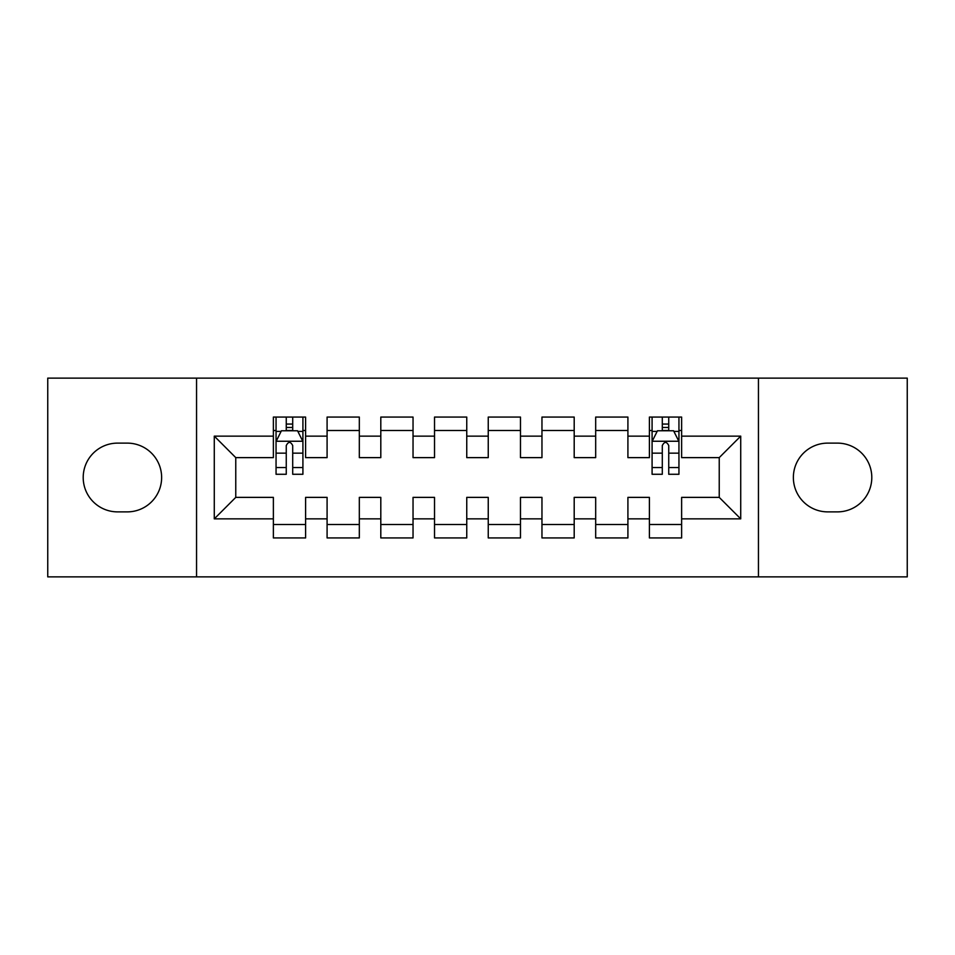 <?xml version="1.0" encoding="UTF-8"?>
<svg xmlns="http://www.w3.org/2000/svg" width="955" height="955" viewBox="0 0 955 955"><rect width="100%" height="100%" fill="white"/><g stroke="black" fill="none" stroke-linecap="round" stroke-linejoin="round"><path stroke-width="1.43" d="M758.449 576.88L907.25 576.88L907.25 378.12L758.449 378.12L758.449 576.88L196.551 576.88L196.551 378.12L47.75 378.12L47.75 576.88L196.551 576.88M758.449 378.12L196.551 378.12M214.278 518.863L214.278 436.137L273.369 436.137L273.369 457.624L235.766 457.624L235.766 497.376L214.278 518.863L273.369 518.863L273.369 537.94L305.6 537.94L305.6 518.863L327.088 518.863L327.088 537.928L359.319 537.928L359.319 518.863L380.806 518.863L380.806 537.928L413.038 537.928L413.038 518.863L434.525 518.863L434.525 537.928L466.756 537.928L466.756 518.863L488.244 518.863L488.244 537.928L520.475 537.928L520.475 518.863L541.963 518.863L541.963 537.928L574.194 537.928L574.194 518.863L595.681 518.863L595.681 537.928L627.913 537.928L627.913 518.863L649.4 518.863L649.4 537.928L681.631 537.928L681.631 497.376L719.234 497.376L719.234 457.624L681.631 457.624L681.631 436.137L740.722 436.137L740.722 518.863L681.631 518.863M681.631 436.137L681.631 417.072L649.4 417.072L649.4 436.137L627.913 436.137L627.913 417.072L595.681 417.072L595.681 436.137L574.194 436.137L574.194 417.072L541.963 417.072L541.963 436.137L520.475 436.137L520.475 417.072L488.244 417.072L488.244 436.137L466.756 436.137L466.756 417.072L434.525 417.072L434.525 436.137L413.038 436.137L413.038 417.072L380.806 417.072L380.806 436.137L359.319 436.137L359.319 417.072L327.088 417.072L327.088 436.137L305.6 436.137L305.6 417.072L273.369 417.072L273.369 436.137M627.913 518.863L627.913 497.376L649.4 497.376L649.4 518.863M740.722 436.137L719.234 457.624M574.194 518.863L574.194 497.376L595.681 497.376L595.681 518.863M649.4 436.137L649.4 457.624L627.913 457.624L627.913 436.137M520.475 518.863L520.475 497.376L541.963 497.376L541.963 518.863M595.681 436.137L595.681 457.624L574.194 457.624L574.194 436.137M466.756 518.863L466.756 497.376L488.244 497.376L488.244 518.863M541.963 436.137L541.963 457.624L520.475 457.624L520.475 436.137M413.038 518.863L413.038 497.376L434.525 497.376L434.525 518.863M488.244 436.137L488.244 457.624L466.756 457.624L466.756 436.137M359.319 518.863L359.319 497.376L380.806 497.376L380.806 518.863M434.525 436.137L434.525 457.624L413.038 457.624L413.038 436.137M305.6 518.863L305.6 497.376L327.088 497.376L327.088 518.863M380.806 436.137L380.806 457.624L359.319 457.624L359.319 436.137M235.766 497.376L273.369 497.376L273.369 518.863M327.088 436.137L327.088 457.624L305.6 457.624L305.6 436.137M649.4 430.49L652.086 430.49M678.945 430.49L681.631 430.49M595.681 430.49L627.913 430.49M541.963 430.49L574.194 430.49M488.244 430.49L520.475 430.49M434.525 430.49L466.756 430.49M380.806 430.49L413.038 430.49M327.088 430.502L359.319 430.502M273.369 430.502L276.055 430.502M302.914 430.502L305.6 430.502M273.369 524.51L305.6 524.51M327.088 524.51L359.319 524.51M380.806 524.51L413.038 524.51M434.525 524.51L466.756 524.51M488.244 524.51L520.475 524.51M541.963 524.51L574.194 524.51M595.681 524.51L627.913 524.51M649.4 524.498L681.631 524.498M214.278 436.137L235.766 457.624M719.234 497.376L740.722 518.863M117.584 443.12A34.38 34.38 0 0 0 83.204 477.5A34.38 34.38 0 0 0 117.584 511.88L127.254 511.88A34.38 34.38 0 0 0 161.634 477.5A34.38 34.38 0 0 0 127.254 443.12L117.584 443.12M837.416 511.88A34.38 34.38 0 0 0 871.796 477.5A34.38 34.38 0 0 0 837.416 443.12L827.746 443.12A34.38 34.38 0 0 0 793.366 477.5A34.38 34.38 0 0 0 827.746 511.88L837.416 511.88M292.707 424.056L286.261 424.056M302.914 467.544L292.707 467.544L292.707 474.277L302.914 474.277L302.914 441.508L297.542 430.765L281.427 430.765L276.055 441.508L276.055 474.277L286.261 474.277L286.261 467.544L276.055 467.544M276.055 441.508L276.055 417.072M302.914 441.508L302.914 417.072M286.261 430.765L286.261 417.072M292.707 417.072L292.707 430.765M292.707 467.544L292.707 445.543C290.559 441.401 288.41 441.401 286.261 445.543L286.261 467.544M292.707 430.502L286.261 430.502M668.739 424.056L662.293 424.056M678.945 467.544L668.739 467.544L668.739 474.277L678.945 474.277L678.945 441.508L673.573 430.765L657.458 430.765L652.086 441.508L652.086 474.277L662.293 474.277L662.293 467.544L652.086 467.544M652.086 441.508L652.086 417.072M678.945 441.508L678.945 417.072M662.293 430.765L662.293 417.072M668.739 417.072L668.739 430.765M668.739 467.544L668.739 445.543C666.59 441.401 664.441 441.401 662.293 445.543L662.293 467.544M668.739 430.502L662.293 430.502M302.783 441.246L276.186 441.246M276.055 431.409L281.104 431.409M297.865 431.409L302.914 431.409M286.261 453.148L276.055 453.148M302.914 453.148L292.707 453.148M292.707 427.47L286.261 427.47M678.814 441.246L652.217 441.246M652.086 431.409L657.136 431.409M673.896 431.409L678.945 431.409M662.293 453.148L652.086 453.148M678.945 453.148L668.739 453.148M668.739 427.47L662.293 427.47"/></g></svg>

